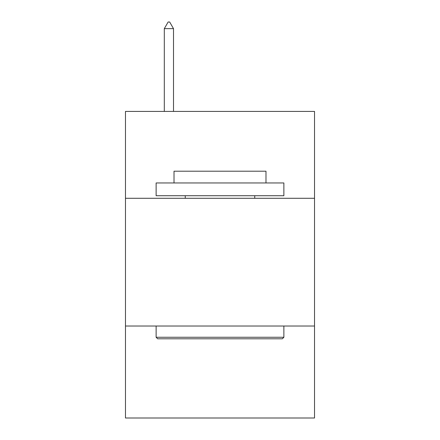 <?xml version="1.0" encoding="UTF-8"?>
<svg xmlns="http://www.w3.org/2000/svg" width="440" height="440" viewBox="0 0 440 440"><rect width="100%" height="100%" fill="white"/><g stroke="black" fill="none" stroke-linecap="round" stroke-linejoin="round"><path stroke-width="0.66" d="M314.529 198.286L314.529 111.419L125.472 111.419L125.472 198.286L314.529 198.286L314.529 418L125.472 418L125.472 198.286M314.529 326.024L125.472 326.024M157.663 338.8L156.129 337.266L283.872 337.266L282.337 338.8L157.663 338.8M283.872 182.958L283.872 195.729L156.129 195.729L156.129 182.958L283.872 182.958M174.014 182.958L174.014 171.204L265.986 171.204L265.986 182.958M283.872 326.024L283.872 337.266M156.129 326.024L156.129 337.266M254.744 195.729L254.744 198.286M185.257 195.729L185.257 198.286M173.503 28.644L169.67 22L168.135 22L164.307 28.644L173.503 28.644L173.503 111.419M164.307 28.644L164.307 111.419"/></g></svg>
